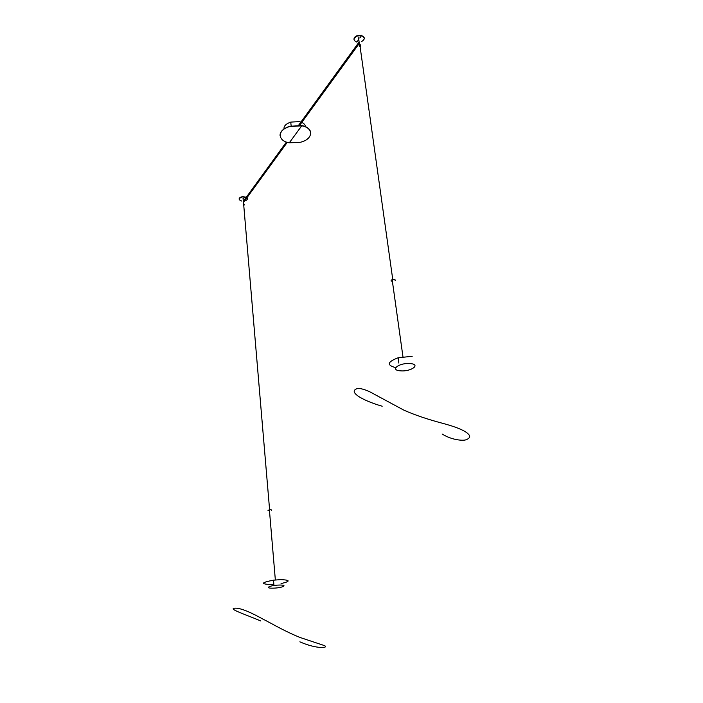 <?xml version="1.0" encoding="UTF-8"?>
<svg xmlns="http://www.w3.org/2000/svg" width="703" height="703" viewBox="0 0 703 703"><rect width="100%" height="100%" fill="white"/><g stroke="black" fill="none" stroke-linecap="round" stroke-linejoin="round"><path stroke-width="1.05" d="M241.779 201.058C238.124 199.74 238.343 198.36 242.456 196.928L246.243 197.332M246.911 197.763C247.983 199.098 247.219 200.162 244.6 200.944M239.125 199.177C239.011 198.026 240.118 197.192 242.438 196.691L246.366 197.165M247.008 197.631L247.403 198.554M361.386 41.679C365.191 39.333 365.244 37.312 361.544 35.598L356.896 36.064C353.161 38.445 353.143 40.458 356.834 42.11L358.767 39.447M364.303 37.865L361.509 35.317L356.86 35.783C354.76 36.776 353.811 38.032 354.022 39.553M286.385 142.076L243.256 201.436M359.98 46.556L359.505 46.512L359.532 44.913L360.762 44.79L360.727 46.398M243.37 205.32L243.554 204.23L244.169 204.222L243.985 205.32M300.91 122.085L299.074 121.61L290.743 122.111C285.945 123.807 283.704 126.092 284.021 128.965M305.418 126.892C305.374 124.993 304.162 123.508 301.78 122.419M301.728 125.819L289.636 126.575C276.78 130.081 277.623 141.083 289.293 142.814L300.322 142.278C313.468 139.264 313.977 127.867 301.728 125.819L289.293 142.814M310.735 132.472C309.979 128.886 306.965 126.584 301.701 125.556L289.61 126.312C282.931 128.702 279.759 131.865 280.075 135.802M360.446 45.888L359.91 45.37L359.998 45.994M391.237 281.244L391.096 280.207L392.16 279.653C394.638 279.223 395.613 279.566 395.086 280.682M268.01 510.519L269.39 509.772C271.042 509.64 271.718 509.78 271.42 510.202M400.473 370.833C411.106 371.843 421.334 364.356 410.148 363.574C399.207 362.546 389.286 370.165 400.473 370.833M395.675 367.625C386.474 365.182 387.291 361.904 398.118 357.783L412.213 356.289M273.115 588.156C282.307 588.007 288.88 584.791 279.311 585.054C269.908 585.204 263.572 588.446 273.115 588.156M273.854 584.448L271.015 584.571C260.268 584.026 261.103 582.559 273.493 580.168L280.708 579.624C290.471 580.028 290.585 581.355 281.051 583.587M243.677 198.439L244.785 196.91M359.813 37.997L361.544 35.598M359.119 41.978L298.467 125.459M359.321 43.393L299.513 125.521M287.263 142.349L243.967 201.814M359.532 44.913L358.539 37.839M243.554 204.23L243.045 198.202M290.743 122.111L291.147 125.899M359.91 45.37L392.757 279.504M402.951 356.711L392.16 279.653M243.686 204.573L269.601 509.745M275.348 579.957L269.39 509.772M382.195 406.22C361.931 400.411 346.649 391.219 358.17 388.337C362.827 388.662 368.434 390.754 375.007 394.611L403.733 410.077C414.612 414.963 428.118 419.524 444.252 423.751C459.121 427.837 467.565 431.835 469.569 435.746C470.079 437.319 468.91 438.654 466.071 439.753C462.978 440.992 451.431 439.999 442.169 434.006M398.118 357.783L398.847 363.064M260.734 620.951C246.674 614.914 226.559 608.411 235.259 608.165C241.832 608.095 252.702 613.464 262.966 619.123C270.585 622.832 283.476 630.776 300.067 637.489L324.47 645.609C329.303 647.858 317.238 649.51 299.865 641.83M273.493 580.168L273.889 584.799"/></g></svg>
